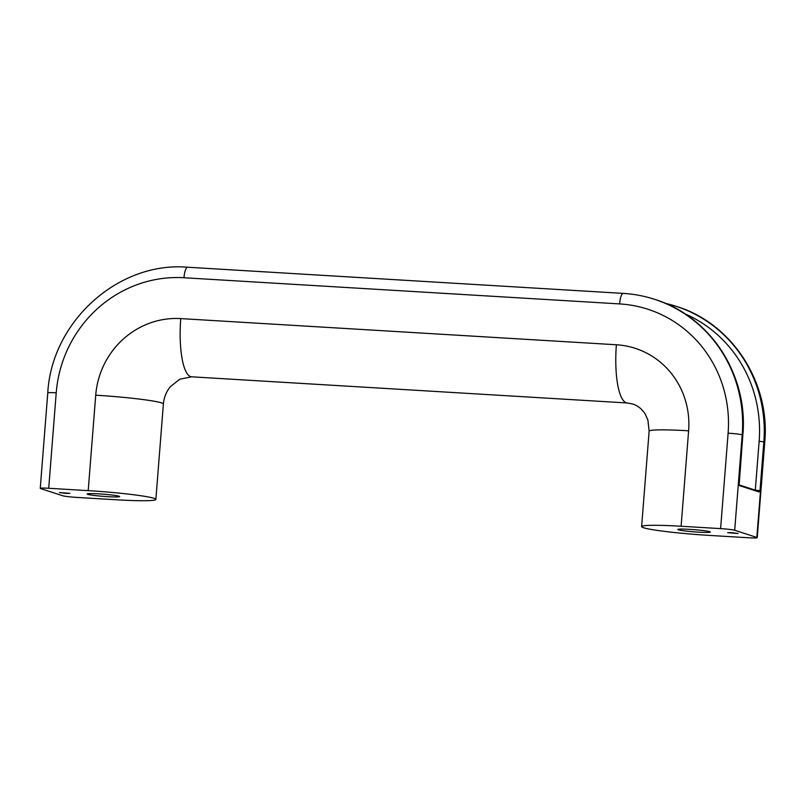 <?xml version="1.0" encoding="UTF-8"?>
<svg xmlns="http://www.w3.org/2000/svg" width="805" height="805" viewBox="0 0 805 805"><rect width="100%" height="100%" fill="white"/><g stroke="black" fill="none" stroke-linecap="round" stroke-linejoin="round"><path stroke-width="1.21" d="M731.483 532.638L727.68 532.679L738.014 533.494L731.483 532.638M689.805 529.368A16.311 1.087 -175.5 0 0 677.82 529.479A16.311 1.087 -175.5 0 0 698.358 532.145A16.311 1.087 -175.5 0 0 710.342 532.035A16.311 1.087 -175.5 0 0 689.805 529.368M66 493.395L59.479 492.549L69.814 493.354L66 493.395M107.689 496.665A16.311 1.087 4.5 0 1 87.141 493.998A16.311 1.087 4.5 0 1 99.126 493.888A16.311 1.087 4.5 0 1 119.673 496.564A16.311 1.087 4.5 0 1 107.689 496.665M88.208 490.637A53.734 3.582 4.5 0 1 155.868 499.432A53.734 3.582 4.5 0 1 116.383 499.784L76.888 497.41A11.511 0.765 -175.5 0 1 62.79 495.769L40.653 488.585A11.511 0.765 -175.5 0 1 40.25 488.343L47.767 392.9A11.511 0.765 -175.5 0 1 56.219 392.82L48.713 488.273L88.208 490.637L95.725 395.195A53.734 3.582 4.5 0 1 161.493 402.872A53.734 3.582 4.5 0 1 163.385 403.979C163.979 397.378 166.333 391.582 170.439 386.591L179.756 379.236L191.62 376.81A53.734 14.369 93.4 0 1 190.634 376.619A53.734 14.369 93.4 0 1 180.753 318.599L616.378 344.761A53.734 14.369 93.4 0 0 626.26 402.782A53.734 14.369 93.4 0 0 627.246 402.973L191.62 376.81M709.275 535.395L748.781 537.77A11.511 0.765 4.5 0 0 757.233 537.69L764.75 442.247A11.511 0.765 4.5 0 0 764.348 442.005L763.844 441.844A134.334 129.132 -72 0 0 676.099 306.303A134.334 129.132 -72 0 0 665.383 303.354L676.603 306.464A134.334 129.132 108 0 1 764.348 442.005L756.831 537.448L734.693 530.264L742.21 434.821A134.334 129.132 -72 0 0 654.465 299.289L654.968 299.45A134.334 129.132 108 0 1 742.713 434.982L742.21 434.821A11.511 0.765 4.5 0 0 728.112 433.181L720.606 528.623L681.1 526.249A53.734 3.582 -175.5 0 0 641.615 526.611A53.734 3.582 -175.5 0 0 709.275 535.395M48.713 488.273A11.511 0.765 -175.5 0 0 40.25 488.343M654.968 299.45C710.282 316.325 748.529 375.432 742.844 435.062L738.869 483.855L739.644 485.677L758.974 491.946L760 490.708L758.3 491.141M720.606 528.623A11.511 0.765 4.5 0 1 734.693 530.264M738.94 483.976L738.97 484.862M739.644 485.677A0.765 0.735 -72 0 0 739.312 484.982L758.471 491.171A0.765 0.735 -72 0 0 758.471 491.171A0.765 0.735 -72 0 1 758.974 491.946M616.378 344.761A81.758 78.588 -72 0 1 688.617 430.806A53.734 3.582 -175.5 0 0 649.132 431.158L647.904 420.029L645.137 413.951C641.837 408.88 637.691 405.569 632.71 403.999L627.246 402.973M95.725 395.195A81.758 78.588 108 0 1 180.753 318.599M728.112 433.181A122.823 118.063 108 0 0 619.598 303.908L183.973 277.745A122.823 118.063 -72 0 0 56.219 392.82M688.617 430.806L681.1 526.249M684.834 313.769A130.501 125.439 108 0 1 759.145 441.291L755.301 490.144M619.598 303.908A11.511 3.079 -86.6 0 1 623.301 293.402C633.948 294.046 644.332 296.009 654.465 299.289M183.973 277.745A11.511 3.079 -86.6 0 1 187.686 267.23L623.301 293.402M755.382 490.165L760 490.708L763.844 441.844L759.145 441.291M155.868 499.432L163.385 403.979M187.686 267.23C118.456 261.273 51.59 321.567 47.767 392.9M641.615 526.611L649.132 431.158M739.141 484.902L742.844 435.062M676.603 306.464C732.137 323.419 770.445 382.657 764.75 442.247"/></g></svg>
